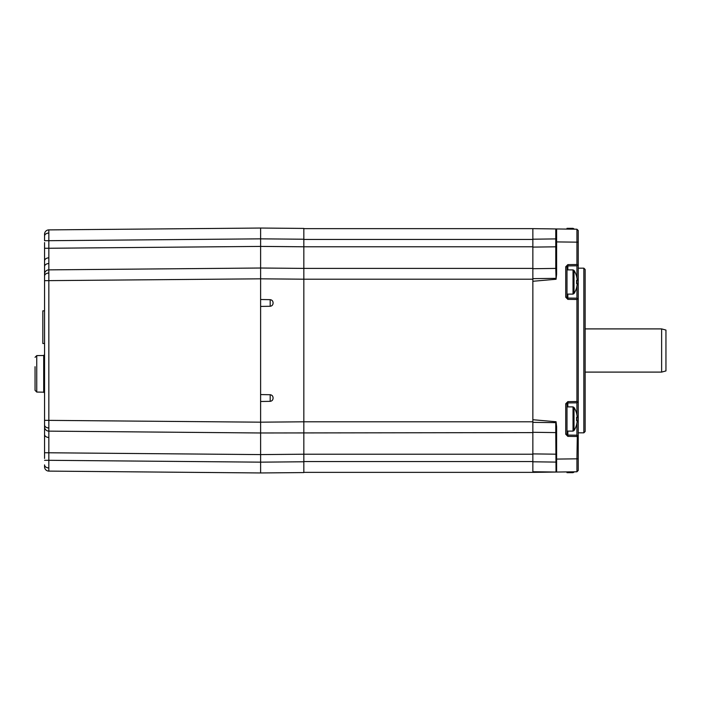 <?xml version="1.0" encoding="UTF-8"?>
<svg xmlns="http://www.w3.org/2000/svg" width="701" height="701" viewBox="0 0 701 701"><rect width="100%" height="100%" fill="white"/><g stroke="black" fill="none" stroke-linecap="round" stroke-linejoin="round"><path stroke-width="1.05" d="M555.797 472.036L532.856 471.738L556.033 472.036L555.77 432.596A0.867 0.867 0 0 1 556.62 433.455A0.867 0.867 0 0 0 555.77 432.596L555.77 422.65L556.077 421.748L556.62 426.865L556.62 472.045L556.62 459.085L576.932 458.822L577.309 435.575L578.229 436.504L578.229 470.45L576.932 471.782L576.932 458.822L578.229 458.822M578.229 463.589L578.229 470.45L576.932 471.782L532.856 472.36L303.831 472.36M567.801 265.924A0.867 0.867 0 0 1 567.845 265.924L567.845 264.627L576.932 264.514L576.932 229.218L578.229 230.55L578.229 436.504M556.62 228.955L556.077 228.947L556.62 228.955L556.62 241.915L556.62 228.955L576.932 229.218L578.229 230.55L578.229 237.411M583.845 268.176L585.142 269.473L585.142 431.527L583.845 432.824L583.845 268.176L578.229 268.176M661.63 328.9L665.95 330.066L665.95 370.934L661.63 372.1L661.63 328.9L585.142 328.9M567.801 435.076A0.867 0.867 0 0 0 567.845 435.076L576.914 435.19L576.914 423.089M576.914 420.6L576.914 417.41M576.914 414.922L576.914 402.821L567.845 402.935L566.995 403.802A0.867 0.867 0 0 1 566.995 403.758M567.801 402.935A0.867 0.867 0 0 1 567.845 402.935L567.845 401.638L576.932 401.524L576.932 299.476L567.845 299.362L565.716 297.198L565.716 266.792L567.845 264.627M567.845 431.106L567.845 435.076L566.995 434.208L565.716 434.208L565.716 403.802L566.995 403.802L566.995 434.208A0.867 0.867 0 0 0 566.995 434.252M567.801 298.065A0.867 0.867 0 0 0 567.845 298.065L576.932 298.179L576.932 285.982M576.932 283.59L576.932 280.4M576.932 278.008L576.932 265.81L567.845 265.924L566.995 266.792A0.867 0.867 0 0 1 566.995 266.748M565.716 266.792L566.995 266.792L566.995 297.198A0.867 0.867 0 0 0 566.995 297.242M566.995 471.913L566.995 472.658L573.032 472.658L574.014 472.115A21.608 21.608 0 0 0 574.198 471.817M576.932 264.514L577.309 265.425L578.229 264.479M574.014 281.995L574.014 293.553A21.608 21.608 180 0 0 576.608 287.664L576.608 287.664A21.608 21.608 0 0 1 574.014 293.553L573.032 294.096L573.032 269.894L574.014 270.437A21.608 21.608 0 0 1 576.608 276.325A21.608 21.608 0 0 0 574.014 270.437L574.014 281.995M576.555 276.352A21.547 21.547 -0 0 1 577.168 279.55A21.547 21.547 180 0 0 576.555 276.352L576.608 276.325M577.168 279.55L577.168 280.4L576.555 280.4A21.188 18.962 -90 0 1 576.555 283.59L577.168 283.59L577.168 284.44A21.547 21.547 -0 0 1 576.555 287.638M576.555 283.59L577.168 283.59M565.716 297.198L566.995 297.198L567.845 298.065L576.932 298.179L578.229 299.511M576.932 401.524L577.3 402.427L578.229 401.507M566.995 406.904L573.032 406.904L574.014 407.447L574.014 430.563A21.608 21.608 0 0 0 576.608 424.675L576.608 424.675M574.014 407.447A21.608 21.608 0 0 1 576.608 413.336L576.608 413.336M576.555 417.41A21.188 18.962 -90 0 1 576.555 420.6A21.188 18.962 -90 0 0 576.555 417.41L577.168 417.41L577.168 416.56A21.547 21.547 0 0 0 576.555 413.362M576.555 420.6L577.168 420.6L577.168 421.45A21.547 21.547 0 0 1 576.555 424.648M576.914 435.19L576.932 436.486L567.845 436.373L565.716 434.208M578.229 230.533L576.932 229.218M566.995 229.087L566.995 228.342L573.032 228.342L574.014 228.885A21.608 21.608 0 0 1 574.198 229.183M567.845 294.096L567.845 299.362M577.309 298.565L576.932 299.476M567.845 435.076L567.845 436.373M532.856 268.711L555.77 268.404L556.077 279.252L556.62 274.135L556.62 241.915L578.229 242.178M555.77 268.404A0.867 0.867 0 0 0 556.62 267.545A0.867 0.867 0 0 1 555.77 268.404L555.77 229.779M44.557 458.436L44.557 248.259L48.842 248.259L48.842 460.303L260.614 462.152L303.831 461.775L303.831 472.579L260.614 472.956L48.842 471.107A4.32 4.32 0 0 1 44.557 466.778L44.557 464.886A4.32 3.058 0 0 0 48.825 467.944L48.842 471.107A4.32 4.32 0 0 1 44.557 466.778M44.557 432.508L44.557 420.328L260.614 422.177L303.831 421.8L303.831 454.213L260.614 454.59L260.614 472.956M44.557 452.741L260.614 454.59L260.614 432.981L48.842 431.133A4.32 4.32 0 0 1 44.557 426.813A4.32 4.32 0 0 0 48.842 431.133M556.077 228.947L532.856 228.64L532.856 432.605L260.614 432.981L260.614 278.823L44.557 280.672L44.557 268.492M532.856 268.395L303.831 268.395L303.831 279.2L260.614 278.823L260.614 238.848L48.842 240.697L48.842 248.259L260.614 246.41L303.831 246.787L303.831 268.395L260.614 268.019L48.842 269.867A4.32 4.32 0 0 0 44.557 274.187A4.32 4.32 0 0 1 48.842 269.867M532.856 421.8L303.831 421.8L303.831 279.2L532.856 279.2M303.831 452.609L303.831 447.072M303.831 253.928L303.831 248.391M303.831 228.421L303.831 239.225L260.614 238.848L260.614 228.044L303.831 228.421M260.614 299.511L270.183 299.66C272.049 299.94 273.013 301.044 273.083 302.963C273.013 304.882 272.049 305.986 270.183 306.276L260.614 306.425M260.614 394.575L270.183 394.724C272.049 395.005 273.013 396.109 273.083 398.037C273.013 399.956 272.049 401.06 270.183 401.34L260.614 401.489M44.557 248.259L44.557 242.564M44.557 460.303L48.842 460.303L48.825 467.944M44.557 236.114L44.557 234.222A4.32 4.32 0 0 1 48.842 229.893L48.842 240.697L44.557 240.697L44.557 236.114A4.32 3.058 0 0 1 48.825 233.056M260.614 228.044L48.842 229.893L260.614 228.044M35.05 357.335L36.75 355.609L36.75 392.061L35.05 390.334L35.05 366.702M44.557 343.49L42.831 343.49L42.831 310.841L44.557 310.841M532.856 228.64L303.831 228.64M532.856 432.605L532.856 472.36M555.77 432.596L532.856 432.289M532.856 419.724L556.077 421.748M556.077 279.252L532.856 281.276M260.614 273.04L260.614 278.823M260.614 462.152L260.614 468.487M260.614 422.177L260.614 427.96M260.614 232.513L260.614 238.848M567.845 402.935L567.845 406.904M567.845 265.924L567.845 269.894M573.032 471.834L573.032 472.658M573.032 406.904L573.032 431.106L574.014 430.563M576.932 471.782L578.229 470.45M573.032 228.342L573.032 229.166M555.77 429.678A0.867 0.613 180 0 1 556.62 430.291M565.716 403.802L567.845 401.638M532.856 453.897L556.62 454.195M532.856 461.801L556.62 462.099M532.856 239.199L556.62 238.901M532.856 247.102L556.62 246.805M303.831 461.775L303.831 454.213L532.856 454.213M532.856 246.787L303.831 246.787L303.831 239.225M270.183 306.276L270.183 299.66M270.183 401.34L270.183 394.724M48.825 257.845A4.32 3.058 0 0 0 44.557 260.903M48.825 437.459A4.32 3.058 180 0 1 44.557 434.401M44.557 234.222A4.32 4.32 0 0 1 48.842 229.893M44.557 424.911A4.32 3.058 0 0 0 48.825 427.969M48.825 263.541A4.32 3.058 180 0 0 44.557 266.599M44.557 276.089A4.32 3.058 0 0 1 48.825 273.031M36.75 392.061L43.707 392.183L43.707 355.486L44.557 354.618M532.856 461.556L303.831 461.556M532.856 239.444L303.831 239.444M532.856 422.352L555.77 422.65M555.77 278.35L532.856 278.647M583.845 432.824L578.229 432.824M585.142 372.1L661.63 372.1M566.995 294.096L573.032 294.096M566.995 269.894L573.032 269.894M566.995 431.106L573.032 431.106M43.707 392.183L44.557 393.051M36.75 355.609L43.707 355.486"/></g></svg>
